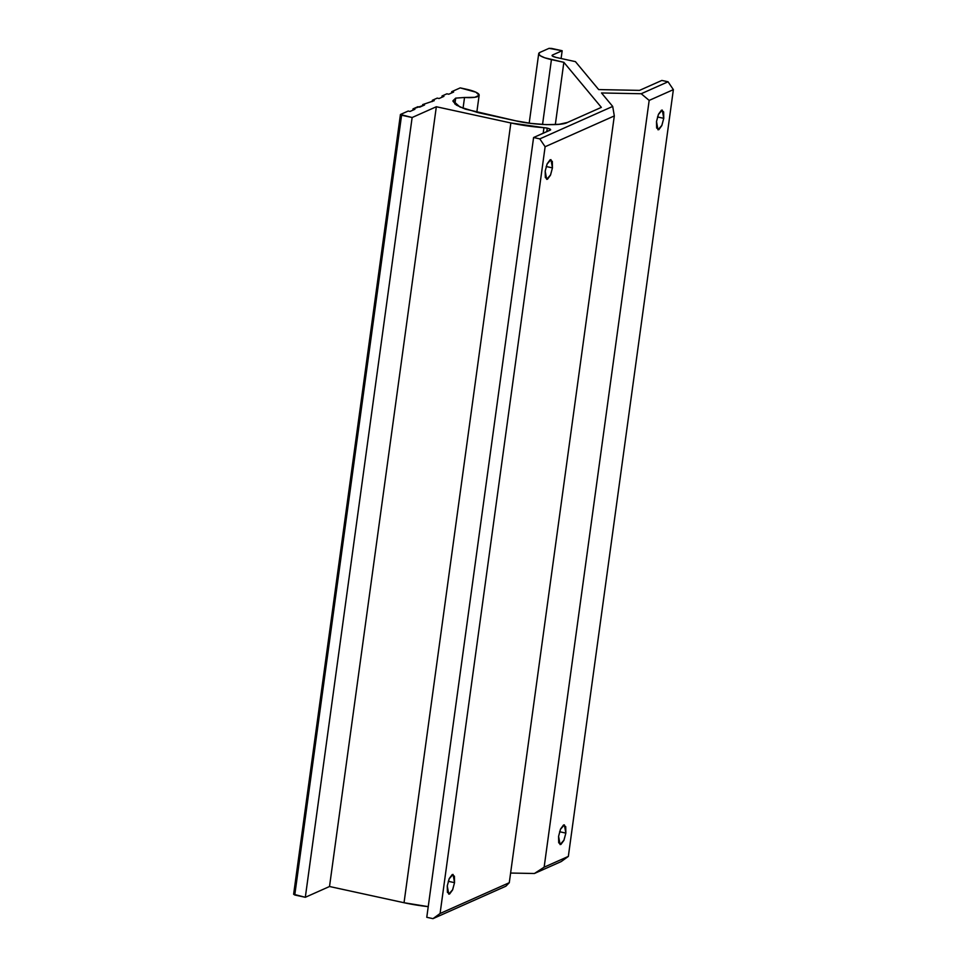 <?xml version="1.0" encoding="UTF-8"?>
<svg xmlns="http://www.w3.org/2000/svg" width="967" height="967" viewBox="0 0 967 967"><rect width="100%" height="100%" fill="white"/><g stroke="black" fill="none" stroke-linecap="round" stroke-linejoin="round"><path stroke-width="1.45" d="M545.195 171.111L547.044 164.112L550.96 159.64L552.447 167.883L546.186 166.517L552.447 167.883L550.441 175.245L547.491 179.246L545.315 177.529L545.195 171.111L547.201 163.749L550.15 159.748L552.326 161.453L552.447 167.883L550.598 174.87L546.681 179.354L545.195 171.111M656.508 121.552L658.358 114.553L662.274 110.081L663.761 118.325L657.5 116.959L663.761 118.325L661.754 125.686L658.805 129.687L656.629 127.97L656.508 121.552L658.515 114.191L661.464 110.19L663.64 111.906L663.761 118.325L661.912 125.323L657.995 129.796L656.508 121.552M558.588 836.346L560.437 829.348L564.365 824.875L565.852 833.107L559.591 831.741L565.852 833.107L563.846 840.48L560.884 844.469L558.708 842.765L558.588 836.346L560.594 828.973L563.556 824.972L565.731 826.688L565.852 833.107L564.003 840.105L560.074 844.578L558.588 836.346M447.274 885.893L449.123 878.894L453.052 874.422L454.538 882.666L448.277 881.3L454.538 882.666L452.532 890.027L449.57 894.028L447.395 892.311L447.274 885.893L449.28 878.532L452.242 874.531L454.417 876.247L454.538 882.666L452.689 889.664L448.761 894.137L447.274 885.893M550.296 130.098L550.199 129.167L547.262 128.152A5.379 1.185 -172.2 0 0 543.95 127.68A53.789 11.846 -172.2 0 1 510.854 122.966L543.95 127.68L543.188 133.265L543.95 127.68L547.262 128.152L546.778 131.657L547.262 128.152C550.126 128.865 551.142 129.505 550.296 130.098L533.591 137.532L550.646 129.832M545.122 146.73L440.082 913.501L509.283 882.702L614.311 115.931L545.122 146.73L539.804 138.885L533.591 137.532L426.773 917.296L533.591 137.532L539.804 138.885L612.703 106.43L614.311 115.931L509.283 882.702L505.898 886.195L509.283 882.702L440.082 913.501L545.122 146.73L539.804 138.885L612.703 106.43L601.51 92.965L612.703 106.43L614.311 115.931L545.122 146.73M639.525 90.378L661.839 80.442L668.052 81.784L673.37 89.641L649.171 100.411L544.143 867.181L568.342 856.411L673.37 89.641L568.342 856.411L561.235 861.561L568.342 856.411L544.143 867.181L649.171 100.411L641.206 93.739L601.51 92.965L641.206 93.739L668.052 81.784L661.839 80.442L639.525 90.378L598.682 89.58L639.525 90.378M294.766 894.995L305.318 897.291L412.135 117.515L401.583 115.218L294.766 894.995L401.583 115.218L400.435 114.493L293.63 894.257L305.318 897.291L329.517 886.509L404.037 902.731A53.789 11.846 7.8 0 0 428.236 906.647L404.037 902.731L510.854 122.966L404.037 902.731L329.517 886.509L436.335 106.745L329.517 886.509L305.318 897.291L412.135 117.515L436.335 106.745L412.135 117.515L400.435 114.493L408.183 111.048L410.044 111.447L414.891 109.295L413.018 108.896L412.849 110.202L413.018 108.896L424.561 104.992L422.7 104.581L422.519 105.899L422.7 104.581L434.243 100.677L432.382 100.278L432.201 101.583L432.382 100.278L437.217 98.114L439.091 98.525L443.926 96.374L442.064 95.963L441.883 97.28L442.064 95.963L446.899 93.811L448.761 94.222L453.608 92.058L451.746 91.66L451.565 92.977L451.746 91.66L460.207 87.888L466.42 89.242A20.174 4.448 -172.2 0 1 479.148 95.213A20.174 4.448 -172.2 0 1 464.535 97.486L463.048 108.292L464.535 97.486L474.785 97.304L479.136 95.298L475.945 92.216L460.207 87.888L451.746 91.66L453.608 92.058L448.761 94.222L446.899 93.811L442.064 95.963L443.926 96.374L439.091 98.525L437.217 98.114L432.382 100.278L434.243 100.677L422.7 104.581L424.561 104.992L419.726 107.144L417.865 106.733L413.018 108.896L414.891 109.295L410.044 111.447L408.183 111.048L400.435 114.493L293.63 894.257L294.766 894.995M454.889 104.025L455.687 98.126L464.535 97.486L455.687 98.126L454.889 104.025M478.435 112.704L459.99 107.023L452.979 100.761L455.687 98.126L452.967 101.221L456.339 105.077L465.284 109.102L515.689 120.802L478.435 112.704M567.472 122.446C561.948 126.012 533.482 125.106 515.689 120.802L531.052 123.413L546.295 124.646L559.083 124.308L567.472 122.446L601.353 107.373L563.858 62.323L555.324 124.586L563.858 62.323L551.432 59.616L542.547 124.477L551.432 59.616A20.174 4.448 -172.2 0 1 538.704 53.717A20.174 4.448 -172.2 0 1 540.07 52.339L549.026 48.35L562.165 50.731L561.102 58.516L562.165 50.731L552.483 55.034L552.35 56.026L552.483 55.034L562.165 50.731L551.613 48.435L549.026 48.35L540.07 52.339L538.704 53.886L540.396 55.808L544.856 57.827L563.858 62.323L601.353 107.373L567.472 122.446M552.483 55.034L552.592 56.195L556.279 57.464L575.425 61.634L556.279 57.464C552.689 56.582 551.42 55.772 552.483 55.034L552.036 55.482M575.425 61.634L598.682 89.58L575.425 61.634M510.6 873.044L534.388 873.503L544.143 867.181L534.388 873.503L561.235 861.561L534.388 873.503L510.6 873.044M426.773 917.296L432.986 918.65L440.082 913.501L432.986 918.65L505.898 886.195L432.986 918.65L426.773 917.296M510.854 122.966L436.335 106.745L510.854 122.966M673.37 89.641L649.171 100.411L641.206 93.739L668.052 81.784L673.37 89.641M476.804 112.341L479.148 95.225M529.191 123.172L538.704 53.681"/></g></svg>
